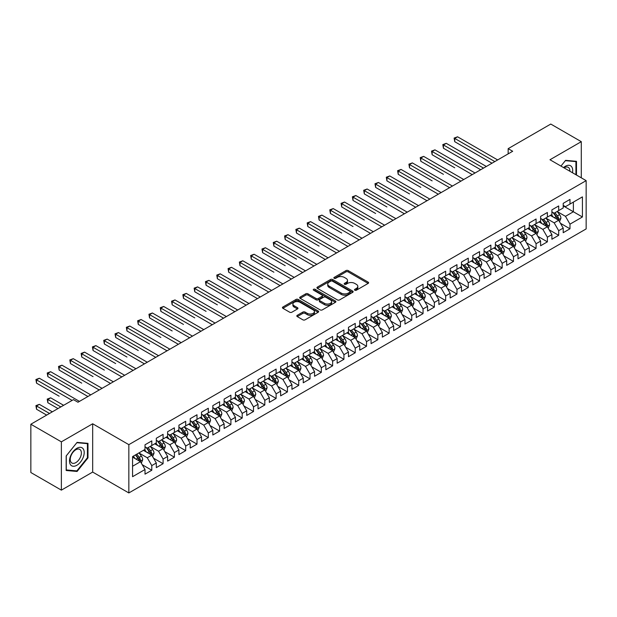 <?xml version="1.0" encoding="UTF-8"?>
<svg xmlns="http://www.w3.org/2000/svg" width="617" height="617" viewBox="0 0 617 617"><rect width="100%" height="100%" fill="white"/><g stroke="black" fill="none" stroke-linecap="round" stroke-linejoin="round"><path stroke-width="0.93" d="M354.814 290.214A1.095 0.632 0 0 0 356.371 290.214L368.156 283.411A1.566 0.902 0 0 0 368.619 282.771A1.566 0.902 0 0 0 368.156 282.131L348.189 270.601A1.566 0.902 0 0 0 345.967 270.601L334.183 277.403A1.095 0.632 0 0 0 333.859 277.851A1.095 0.632 0 0 0 334.183 278.298A1.095 0.632 0 0 0 335.733 278.298L337.26 277.419A5.021 2.9 0 0 1 344.363 277.419L346.021 278.383A5.021 2.9 0 0 1 347.494 280.434A5.021 2.9 0 0 1 346.021 282.478L344.502 283.357A1.095 0.632 0 0 0 344.178 283.812A1.095 0.632 0 0 0 344.502 284.26A1.095 0.632 0 0 0 346.052 284.26L347.579 283.38A5.021 2.9 0 0 1 354.675 283.38L356.341 284.337A5.021 2.9 0 0 1 357.814 286.388A5.021 2.9 0 0 1 356.341 288.44L354.814 289.319A1.095 0.632 0 0 0 354.497 289.766A1.095 0.632 0 0 0 354.814 290.214L354.814 289.319M297.263 315.31A1.566 0.902 0 0 0 296.808 315.95A1.566 0.902 0 0 0 297.263 316.59L302.87 319.822A1.566 0.902 0 0 0 305.083 319.822L318.179 312.264A1.566 0.902 0 0 0 318.634 311.624A1.566 0.902 0 0 0 318.179 310.983L298.204 299.453A1.566 0.902 0 0 0 295.99 299.453L282.894 307.011A1.566 0.902 0 0 0 282.439 307.652A1.566 0.902 0 0 0 282.894 308.292L289.666 312.202A1.566 0.902 0 0 0 291.887 312.202L297.487 308.963A1.566 0.902 0 0 0 297.949 308.323A1.566 0.902 0 0 0 297.487 307.682L294.132 305.747A4.196 2.422 0 0 1 292.898 304.034A4.196 2.422 0 0 1 295.489 301.798A4.196 2.422 0 0 1 300.063 302.322L313.212 309.911A4.196 2.422 0 0 1 314.439 311.624A4.196 2.422 0 0 1 311.847 313.86A4.196 2.422 0 0 1 307.274 313.336L305.083 312.071A1.566 0.902 0 0 0 302.87 312.071L297.263 315.31L297.263 316.59L302.87 313.374L302.87 312.071M61.368 441.849L61.368 490.137L92.673 472.067L92.673 423.771L61.368 441.849L30.85 424.234L73.462 399.631L77.981 402.238L512.681 151.265L508.161 148.658L508.161 153.88M92.673 423.771L128.845 444.656L586.15 180.634L586.15 228.922L128.845 492.944L128.845 444.656M581.291 177.827L581.291 141.671L549.978 159.749L586.15 180.634M581.291 141.671L550.773 124.056L508.161 148.658M337.368 299.901A1.566 0.902 0 0 0 339.589 299.901L352.677 292.342A1.566 0.902 0 0 0 353.14 291.702A1.566 0.902 0 0 0 352.677 291.062L332.71 279.532A1.566 0.902 0 0 0 330.488 279.532L317.4 287.09A1.566 0.902 0 0 0 316.937 287.73A1.566 0.902 0 0 0 317.4 288.37L337.368 299.901M314.014 290.453A1.095 0.632 0 0 1 315.125 290.607L315.125 289.304L335.432 301.027A1.566 0.902 0 0 1 335.887 301.667A1.566 0.902 0 0 1 335.432 302.307L322.336 309.865A1.566 0.902 0 0 1 320.115 309.865L300.147 298.335L300.147 297.055A1.566 0.902 0 0 0 299.692 297.695A1.566 0.902 0 0 0 300.147 298.335M300.147 297.055L305.754 293.815A1.566 0.902 0 0 1 307.968 293.815L316.066 298.497A1.566 0.902 0 0 0 318.287 298.497L322.005 296.345A1.566 0.902 0 0 0 322.467 295.705A1.566 0.902 0 0 0 322.005 295.065L313.575 290.198A1.095 0.632 0 0 1 313.251 289.751A1.095 0.632 0 0 1 313.93 289.165A1.095 0.632 0 0 1 315.125 289.304M563.205 205.885L573.378 211.762L573.378 202.098L582.417 196.877L569.985 204.057L569.985 199.422L563.205 203.34L563.205 207.975L558.686 210.582L558.686 205.955L551.907 209.865L551.907 214.5L547.379 217.107L547.379 212.479L540.6 216.39L540.6 221.025L536.08 223.632L536.08 219.004L529.301 222.914L529.301 227.55L524.774 230.164L524.774 225.529L517.995 229.439L517.995 234.074L513.475 236.689L513.475 232.054L506.696 235.972L506.696 240.599L502.169 243.214L502.169 238.578L495.389 242.496L495.389 247.124L490.87 249.738L490.87 245.103L484.09 249.021L484.09 253.656L479.563 256.263L479.563 251.628L472.784 255.546L472.784 260.181L468.264 262.788L468.264 258.153L461.485 262.071L461.485 266.706L456.958 269.313L456.958 264.678L450.179 268.596L450.179 273.231L445.659 275.838L445.659 271.21L438.88 275.12L438.88 279.756L434.353 282.362L434.353 277.735L427.573 281.645L427.573 286.28L423.054 288.887L423.054 284.26L416.274 288.17L416.274 292.805L411.747 295.42L411.747 290.784L404.968 294.695L404.968 299.33L400.448 301.944L400.448 297.309L393.669 301.227L393.669 305.855L389.142 308.469L389.142 303.834L382.363 307.752L382.363 312.379L377.843 314.994L377.843 310.359L371.064 314.277L371.064 318.912L366.537 321.519L366.537 316.883L359.757 320.801L359.757 325.437L355.238 328.043L355.238 323.408L348.458 327.326L348.458 331.961L343.931 334.568L343.931 329.933L337.152 333.851L337.152 338.486L332.632 341.093L332.632 336.466L325.853 340.376L325.853 345.011L321.326 347.618L321.326 342.99L314.547 346.901L314.547 351.536L310.027 354.143L310.027 349.515L303.248 353.425L303.248 358.061L298.721 360.675L298.721 356.04L291.941 359.95L291.941 364.585L287.422 367.2L287.422 362.565L280.642 366.483L280.642 371.11L276.115 373.725L276.115 369.089L269.336 373.007L269.336 377.635L264.816 380.249L264.816 375.614L258.037 379.532L258.037 384.16L253.51 386.774L253.51 382.139L246.731 386.057L246.731 390.692L242.211 393.299L242.211 388.664L235.432 392.582L235.432 397.217L230.905 399.824L230.905 395.188L224.125 399.106L224.125 403.742L219.606 406.348L219.606 401.713L212.826 405.631L212.826 410.266L208.299 412.873L208.299 408.246L201.52 412.156L201.52 416.791L197 419.398L197 414.771L190.221 418.681L190.221 423.316L185.694 425.931L185.694 421.295L178.915 425.206L178.915 429.841L174.395 432.455L174.395 427.82L167.616 431.738L167.616 436.366L163.089 438.98L163.089 434.345L156.309 438.263L156.309 442.89L151.79 445.505L151.79 440.87L145.01 444.788L145.01 449.415L132.57 456.595L132.57 476.694L145.01 469.514L140.483 461.686L132.57 457.12M582.417 196.877L582.417 216.976L569.985 224.156L565.465 216.328L557.274 211.592M560.437 223.277L569.985 228.791L569.985 224.156M569.985 228.791L563.205 232.709L563.205 228.074L558.686 230.681L554.166 222.853L545.968 218.125M549.138 229.802L558.686 235.316L558.686 230.681M558.686 235.316L551.907 239.234L551.907 234.599L547.379 237.206L542.86 229.377L534.669 224.65M537.831 236.326L547.379 241.841L547.379 237.206M547.379 241.841L540.6 245.759L540.6 241.124L536.08 243.73L531.561 235.902L523.363 231.174M526.532 242.851L536.08 248.366L536.08 243.73M536.08 248.366L529.301 252.284L529.301 247.648L524.774 250.263L520.254 242.427L512.064 237.699M515.226 249.376L524.774 254.89L524.774 250.263M524.774 254.89L517.995 258.808L517.995 254.173L513.475 256.788L508.956 248.952L500.757 244.224M503.927 255.901L513.475 261.415L513.475 256.788M513.475 261.415L506.696 265.333L506.696 260.698L502.169 263.312L497.649 255.477L489.458 250.749M492.621 262.433L502.169 267.948L502.169 263.312M502.169 267.948L495.389 271.858L495.389 267.223L490.87 269.837L486.35 262.009L478.152 257.274M481.322 268.958L490.87 274.472L490.87 269.837M490.87 274.472L484.09 278.383L484.09 273.755L479.563 276.362L475.044 268.534L466.853 263.798M470.015 275.483L479.563 280.997L479.563 276.362M479.563 280.997L472.784 284.907L472.784 280.28L468.264 282.887L463.745 275.059L455.547 270.323M458.716 282.008L468.264 287.522L468.264 282.887M468.264 287.522L461.485 291.432L461.485 286.805L456.958 289.412L452.438 281.583L444.248 276.848M447.41 288.532L456.958 294.047L456.958 289.412M456.958 294.047L450.179 297.965L450.179 293.33L445.659 295.936L441.14 288.108L432.941 283.38M436.111 295.057L445.659 300.572L445.659 295.936M445.659 300.572L438.88 304.49L438.88 299.854L434.353 302.461L429.833 294.633L421.642 289.905M424.804 301.582L434.353 307.096L434.353 302.461M434.353 307.096L427.573 311.014L427.573 306.379L423.054 308.986L418.534 301.158L410.336 296.43M413.506 308.107L423.054 313.621L423.054 308.986M423.054 313.621L416.274 317.539L416.274 312.904L411.747 315.518L407.228 307.682L399.037 302.955M402.199 314.631L411.747 320.146L411.747 315.518M411.747 320.146L404.968 324.064L404.968 319.429L400.448 322.043L395.929 314.207L387.731 309.479M390.9 321.156L400.448 326.671L400.448 322.043M400.448 326.671L393.669 330.589L393.669 325.953L389.142 328.568L384.622 320.732L376.432 316.004M379.594 327.689L389.142 333.203L389.142 328.568M389.142 333.203L382.363 337.113L382.363 332.478L377.843 335.093L373.324 327.265L365.125 322.529M368.295 334.213L377.843 339.728L377.843 335.093M377.843 339.728L371.064 343.638L371.064 339.011L366.537 341.617L362.017 333.789L353.826 329.054M356.988 340.738L366.537 346.253L366.537 341.617M366.537 346.253L359.757 350.163L359.757 345.535L355.238 348.142L350.718 340.314L342.52 335.579M345.69 347.263L355.238 352.777L355.238 348.142M355.238 352.777L348.458 356.688L348.458 352.06L343.931 354.667L339.412 346.839L331.221 342.103M334.383 353.788L343.931 359.302L343.931 354.667M343.931 359.302L337.152 363.22L337.152 358.585L332.632 361.192L328.113 353.364L319.915 348.636M323.084 360.313L332.632 365.827L332.632 361.192M332.632 365.827L325.853 369.745L325.853 365.11L321.326 367.717L316.806 359.888L308.616 355.161M311.778 366.837L321.326 372.352L321.326 367.717M321.326 372.352L314.547 376.27L314.547 371.635L310.027 374.241L305.508 366.413L297.309 361.685M300.479 373.362L310.027 378.877L310.027 374.241M310.027 378.877L303.248 382.795L303.248 378.159L298.721 380.774L294.201 372.938L286.01 368.21M289.172 379.887L298.721 385.401L298.721 380.774M298.721 385.401L291.941 389.319L291.941 384.684L287.422 387.299L282.902 379.463L274.704 374.735M277.874 386.412L287.422 391.926L287.422 387.299M287.422 391.926L280.642 395.844L280.642 391.209L276.115 393.823L271.596 385.987L263.405 381.26M266.567 392.944L276.115 398.451L276.115 393.823M276.115 398.451L269.336 402.369L269.336 397.734L264.816 400.348L260.297 392.52L252.098 387.784M255.268 399.469L264.816 404.983L264.816 400.348M264.816 404.983L258.037 408.894L258.037 404.266L253.51 406.873L248.99 399.045L240.8 394.309M243.962 405.994L253.51 411.508L253.51 406.873M253.51 411.508L246.731 415.418L246.731 410.791L242.211 413.398L237.692 405.57L229.493 400.834M232.663 412.518L242.211 418.033L242.211 413.398M242.211 418.033L235.432 421.943L235.432 417.316L230.905 419.922L226.385 412.094L218.194 407.359M221.356 419.043L230.905 424.558L230.905 419.922M230.905 424.558L224.125 428.476L224.125 423.84L219.606 426.447L215.086 418.619L206.888 413.884M210.058 425.568L219.606 431.082L219.606 426.447M219.606 431.082L212.826 435L212.826 430.365L208.299 432.972L203.78 425.144L195.589 420.416M198.751 432.093L208.299 437.607L208.299 432.972M208.299 437.607L201.52 441.525L201.52 436.89L197 439.497L192.481 431.669L184.282 426.941M187.452 438.618L197 444.132L197 439.497M197 444.132L190.221 448.05L190.221 443.415L185.694 446.029L181.174 438.193L172.984 433.466M176.146 445.142L185.694 450.657L185.694 446.029M185.694 450.657L178.915 454.575L178.915 449.94L174.395 452.554L169.876 444.718L161.677 439.99M164.847 451.667L174.395 457.182L174.395 452.554M174.395 457.182L167.616 461.1L167.616 456.464L163.089 459.079L158.569 451.243L150.378 446.515M153.54 458.2L163.089 463.706L163.089 459.079M163.089 463.706L156.309 467.624L156.309 462.989L151.79 465.604L147.27 457.775L139.072 453.04M142.242 464.724L151.79 470.239L151.79 465.604M151.79 470.239L145.01 474.149L145.01 469.514M145.01 446.808L147.27 448.112L151.79 445.505M132.57 466.251L140.483 461.686M156.309 440.283L158.569 441.587L163.089 438.98M147.27 457.775L151.79 455.161L143.422 450.333M156.309 462.989L151.79 455.161M167.616 433.759L169.876 435.062L174.395 432.455M158.569 451.243L163.089 448.636L154.728 443.808M167.616 456.464L163.089 448.636M178.915 427.234L181.174 428.537L185.694 425.931M169.876 444.718L174.395 442.111L166.027 437.283M178.915 449.94L174.395 442.111M190.221 420.709L192.481 422.013L197 419.398M181.174 438.193L185.694 435.587L177.334 430.759M190.221 443.415L185.694 435.587M201.52 414.184L203.78 415.488L208.299 412.873M192.481 431.669L197 429.062L188.632 424.234M201.52 436.89L197 429.062M212.826 407.652L215.086 408.963L219.606 406.348M203.78 425.144L208.299 422.537L199.939 417.701M212.826 430.365L208.299 422.537M224.125 401.127L226.385 402.438L230.905 399.824M215.086 418.619L219.606 416.005L211.238 411.177M224.125 423.84L219.606 416.005M235.432 394.602L237.692 395.906L242.211 393.299M226.385 412.094L230.905 409.48L222.544 404.652M235.432 417.316L230.905 409.48M246.731 388.078L248.99 389.381L253.51 386.774M237.692 405.57L242.211 402.955L233.843 398.127M246.731 410.791L242.211 402.955M258.037 381.553L260.297 382.856L264.816 380.249M248.99 399.045L253.51 396.43L245.15 391.602M258.037 404.266L253.51 396.43M269.336 375.028L271.596 376.331L276.115 373.725M260.297 392.52L264.816 389.905L256.448 385.077M269.336 397.734L264.816 389.905M280.642 368.503L282.902 369.807L287.422 367.2M271.596 385.987L276.115 383.381L267.755 378.553M280.642 391.209L276.115 383.381M291.941 361.978L294.201 363.282L298.721 360.675M282.902 379.463L287.422 376.856L279.054 372.028M291.941 384.684L287.422 376.856M303.248 355.454L305.508 356.757L310.027 354.143M294.201 372.938L298.721 370.331L290.36 365.503M303.248 378.159L298.721 370.331M314.547 348.929L316.806 350.232L321.326 347.618M305.508 366.413L310.027 363.806L301.659 358.978M314.547 371.635L310.027 363.806M325.853 342.396L328.113 343.708L332.632 341.093M316.806 359.888L321.326 357.282L312.966 352.446M325.853 365.11L321.326 357.282M337.152 335.872L339.412 337.183L343.931 334.568M328.113 353.364L332.632 350.749L324.264 345.921M337.152 358.585L332.632 350.749M348.458 329.347L350.718 330.65L355.238 328.043M339.412 346.839L343.931 344.224L335.571 339.396M348.458 352.06L343.931 344.224M359.757 322.822L362.017 324.126L366.537 321.519M350.718 340.314L355.238 337.7L346.87 332.872M359.757 345.535L355.238 337.7M371.064 316.297L373.324 317.601L377.843 314.994M362.017 333.789L366.537 331.175L358.176 326.347M371.064 339.011L366.537 331.175M382.363 309.773L384.622 311.076L389.142 308.469M373.324 327.265L377.843 324.65L369.475 319.822M382.363 332.478L377.843 324.65M393.669 303.248L395.929 304.551L400.448 301.944M384.622 320.732L389.142 318.125L380.782 313.297M393.669 325.953L389.142 318.125M404.968 296.723L407.228 298.026L411.747 295.42M395.929 314.207L400.448 311.6L392.08 306.772M404.968 319.429L400.448 311.6M416.274 290.198L418.534 291.502L423.054 288.887M407.228 307.682L411.747 305.076L403.387 300.248M416.274 312.904L411.747 305.076M427.573 283.673L429.833 284.977L434.353 282.362M418.534 301.158L423.054 298.551L414.686 293.723M427.573 306.379L423.054 298.551M438.88 277.141L441.14 278.452L445.659 275.838M429.833 294.633L434.353 292.026L425.992 287.19M438.88 299.854L434.353 292.026M450.179 270.616L452.438 271.927L456.958 269.313M441.14 288.108L445.659 285.501L437.291 280.666M450.179 293.33L445.659 285.501M461.485 264.091L463.745 265.403L468.264 262.788M452.438 281.583L456.958 278.969L448.598 274.141M461.485 286.805L456.958 278.969M472.784 257.567L475.044 258.87L479.563 256.263M463.745 275.059L468.264 272.444L459.896 267.616M472.784 280.28L468.264 272.444M484.09 251.042L486.35 252.345L490.87 249.738M475.044 268.534L479.563 265.919L471.203 261.091M484.09 273.755L479.563 265.919M495.389 244.517L497.649 245.821L502.169 243.214M486.35 262.009L490.87 259.395L482.502 254.566M495.389 267.223L490.87 259.395M506.696 237.992L508.956 239.296L513.475 236.689M497.649 255.477L502.169 252.87L493.808 248.042M506.696 260.698L502.169 252.87M517.995 231.468L520.254 232.771L524.774 230.164M508.956 248.952L513.475 246.345L505.107 241.517M517.995 254.173L513.475 246.345M529.301 224.943L531.561 226.246L536.08 223.632M520.254 242.427L524.774 239.82L516.414 234.992M529.301 247.648L524.774 239.82M540.6 218.418L542.86 219.721L547.379 217.107M531.561 235.902L536.08 233.295L527.712 228.467M540.6 241.124L536.08 233.295M551.907 211.893L554.166 213.197L558.686 210.582M542.86 229.377L547.379 226.771L539.019 221.935M551.907 234.599L547.379 226.771M563.205 205.361L565.465 206.672L569.985 204.057M554.166 222.853L558.686 220.246L550.318 215.41M563.205 228.074L558.686 220.246M30.85 424.234L30.85 472.522L61.368 490.137M92.673 472.067L128.845 492.944M565.465 216.328L573.378 211.762L582.417 216.976M576.486 175.051L576.486 161.322L565.581 160.351L560.961 166.089L565.349 160.667L575.923 161.615L575.923 174.727M87.984 457.899L87.984 443.353L77.079 442.381L66.173 455.948L66.173 470.493L77.079 471.465L87.984 457.899L87.421 457.575M355.253 290.368L356.341 289.743A5.021 2.9 0 0 0 357.814 287.692L357.814 286.388M347.494 280.434L347.494 281.738A5.021 2.9 0 0 1 346.021 283.781L344.934 284.414M368.133 283.419L348.189 271.904A1.566 0.902 0 0 0 345.967 271.904L334.622 278.452M352.662 292.358L332.71 280.835A1.566 0.902 0 0 0 330.488 280.835L317.423 288.386L317.4 287.09M349.908 292.149A1.095 0.632 0 0 0 350.232 291.702A1.095 0.632 0 0 0 349.908 291.255L332.378 281.136A1.095 0.632 0 0 0 330.828 281.136L329.216 282.062A5.021 2.9 0 0 0 327.743 284.113A5.021 2.9 0 0 0 329.216 286.165L341.201 293.083A5.021 2.9 0 0 0 348.297 293.083L349.908 292.149L349.908 293.461A1.095 0.632 0 0 0 350.232 293.006L350.232 291.702M327.743 284.113L327.743 285.416A5.021 2.9 0 0 0 329.216 287.468L329.216 286.165M349.908 293.461L348.297 294.386A5.021 2.9 0 0 1 341.201 294.386L329.216 287.468M300.171 298.343L305.754 295.119L305.754 293.815M322.467 295.705L322.467 297.008A1.566 0.902 0 0 1 322.005 297.656L318.287 299.8A1.566 0.902 0 0 1 316.066 299.8L307.968 295.119A1.566 0.902 0 0 0 305.754 295.119M315.125 290.607L335.409 302.315M324.473 303.348A4.196 2.422 0 0 0 329.046 303.873A4.196 2.422 0 0 0 331.637 301.628A4.196 2.422 0 0 0 330.411 299.916L325.776 297.247A1.566 0.902 0 0 0 323.555 297.247L319.845 299.392A1.566 0.902 0 0 0 319.382 300.032A1.566 0.902 0 0 0 319.845 300.672L324.473 303.348L324.473 304.651A4.196 2.422 0 0 0 329.046 305.176A4.196 2.422 0 0 0 331.637 302.939L331.637 301.628M319.382 300.032L319.382 301.335A1.566 0.902 0 0 0 319.845 301.975L319.845 300.672M324.473 304.651L319.845 301.975M314.439 311.624L314.439 312.927A4.196 2.422 0 0 1 311.847 315.171A4.196 2.422 0 0 1 307.274 314.639L305.083 313.374A1.566 0.902 0 0 0 302.87 313.374M292.898 304.034L292.898 305.338A4.196 2.422 0 0 0 294.132 307.05L294.132 305.747M297.487 307.682L297.487 308.963L294.132 307.05M318.156 312.279L298.204 300.757A1.566 0.902 0 0 0 295.99 300.757L282.918 308.307M75.922 470.802L77.079 471.465M559.519 221.688L560.922 218.271A4.234 2.445 -120 0 0 559.573 214.662L557.166 211.461M553.341 217.161L551.521 214.724M454.737 167.793L432.131 154.744L432.131 151.481L434.954 149.854L475.044 172.999M557.884 219.783L558.632 218.449A4.234 2.445 -120 0 0 557.421 215.904L555.022 212.695M553.65 212.896L556.619 216.86A2.159 1.249 60 0 1 557.012 217.516L558.632 218.449M552.909 212.472L556.064 216.69A4.234 2.445 60 0 1 557.282 219.236L557.367 219.482M494.826 161.577L454.737 138.432L457.559 136.797L497.649 159.95M491.996 163.212L454.737 141.694L454.737 138.432L454.112 138.069L457.559 136.797M454.737 141.694L454.112 138.069M548.22 228.213L549.616 224.796A4.234 2.445 -120 0 0 548.266 221.187L545.868 217.986M542.042 223.686L540.214 221.248M443.43 174.318L420.825 161.268L420.825 158.006L423.655 156.379L463.745 179.524M546.585 226.308L547.333 224.974A4.234 2.445 -120 0 0 546.122 222.428L543.716 219.228M542.351 219.421L545.312 223.385A2.159 1.249 60 0 1 545.706 224.04L547.333 224.974M541.603 218.996L544.765 223.215A4.234 2.445 60 0 1 545.976 225.76L546.06 226.007M536.913 234.745L538.317 231.321A4.234 2.445 -120 0 0 536.967 227.712L534.561 224.511M530.736 230.21L528.916 227.773M432.131 180.85L409.526 167.793L409.526 164.531L412.349 162.903L452.438 186.049M535.278 232.833L536.026 231.506A4.234 2.445 -120 0 0 534.816 228.953L532.417 225.753M531.044 225.953L534.014 229.91A2.159 1.249 60 0 1 534.407 230.565L536.026 231.506M530.304 225.521L533.458 229.74A4.234 2.445 60 0 1 534.677 232.285L534.762 232.532M483.52 168.102L443.43 144.956L446.261 143.329L486.35 166.474M480.697 169.737L443.43 148.219L443.43 144.956L442.813 144.602L446.261 143.329M443.43 148.219L442.813 144.602M472.221 174.626L431.507 151.126L434.954 149.854M432.131 154.744L431.507 151.126M572.476 172.737A10.389 6 120 0 0 571.712 166.845A10.389 6 120 0 0 563.545 167.577M569.877 171.241A7.867 4.543 120 0 0 569.136 168.171A7.867 4.543 120 0 0 568.257 167.354A7.867 4.543 120 0 0 564.077 167.886M575.221 161.207L575.923 161.615M70.492 464.709A10.389 6 120 0 0 80.526 462.017A10.389 6 120 0 0 83.218 448.875A10.389 6 120 0 0 73.176 451.567A10.389 6 120 0 0 70.492 464.709M71.001 462.187A7.867 4.543 120 0 0 71.888 463.012A7.867 4.543 120 0 0 79.207 459.341A7.867 4.543 120 0 0 80.642 450.202A7.867 4.543 120 0 0 79.755 449.384A7.867 4.543 120 0 0 72.436 453.055A7.867 4.543 120 0 0 71.001 462.187M76.855 442.705L87.421 443.646L87.421 457.737L76.855 470.887L66.281 469.938L66.281 455.847L76.832 442.69M86.719 443.245L87.421 443.646M525.615 241.27L527.011 237.846A4.234 2.445 -120 0 0 525.661 234.244L523.262 231.036M519.437 236.735L517.609 234.298M420.825 187.375L398.22 174.326L398.22 171.056L401.05 169.428L441.14 192.573M523.98 239.357L524.728 238.031A4.234 2.445 -120 0 0 523.517 235.478L521.11 232.277M519.745 232.478L522.707 236.434A2.159 1.249 60 0 1 523.1 237.09L524.728 238.031M518.997 232.046L522.159 236.265A4.234 2.445 60 0 1 523.37 238.81L523.455 239.057M514.308 247.795L515.712 244.371A4.234 2.445 -120 0 0 514.362 240.769L511.956 237.56M508.13 243.26L506.31 240.823M409.526 193.9L386.921 180.85L386.921 177.588L389.743 175.953L429.833 199.098M512.673 245.882L513.421 244.556A4.234 2.445 -120 0 0 512.21 242.003L509.812 238.802M508.439 239.003L511.408 242.959A2.159 1.249 60 0 1 511.802 243.615L513.421 244.556M507.698 238.571L510.853 242.79A4.234 2.445 60 0 1 512.071 245.335L512.156 245.581M460.914 181.151L420.208 157.651L423.655 156.379M420.825 161.268L420.208 157.651M449.616 187.676L408.901 164.176L412.349 162.903M409.526 167.793L408.901 164.176M503.009 254.32L504.405 250.895A4.234 2.445 -120 0 0 503.056 247.294L500.657 244.085M496.832 249.785L495.004 247.348M398.22 200.425L375.614 187.375L375.614 184.113L378.445 182.478L418.534 205.623M501.374 252.407L502.122 251.08A4.234 2.445 -120 0 0 500.911 248.535L498.505 245.327M497.14 245.527L500.102 249.484A2.159 1.249 60 0 1 500.495 250.14L502.122 251.08M496.392 245.096L499.554 249.314A4.234 2.445 60 0 1 500.765 251.859L500.85 252.106M438.309 194.208L397.603 170.701L401.05 169.428M398.22 174.326L397.603 170.701M491.703 260.844L493.106 257.428A4.234 2.445 -120 0 0 491.757 253.818L489.35 250.61M485.525 256.31L483.705 253.872M386.921 206.95L364.315 193.9L364.315 190.638L367.138 189.003L407.228 212.148M490.068 258.932L490.816 257.605A4.234 2.445 -120 0 0 489.605 255.06L487.206 251.852M485.834 252.052L488.803 256.009A2.159 1.249 60 0 1 489.196 256.664L490.816 257.605M485.093 251.62L488.248 255.839A4.234 2.445 60 0 1 489.466 258.392L489.551 258.631M427.01 200.733L386.296 177.226L389.743 175.953M386.921 180.85L386.296 177.226M480.404 267.369L481.8 263.953A4.234 2.445 -120 0 0 480.45 260.343L478.052 257.135M474.226 262.834L472.398 260.397M375.614 213.474L353.009 200.425L353.009 197.162L355.839 195.527L395.929 218.673M478.769 265.457L479.517 264.13A4.234 2.445 -120 0 0 478.306 261.585L475.9 258.376M474.535 258.577L477.496 262.534A2.159 1.249 60 0 1 477.89 263.189L479.517 264.13M473.787 258.145L476.949 262.364A4.234 2.445 60 0 1 478.16 264.917L478.244 265.156M415.704 207.258L374.997 183.75L378.445 182.478M375.614 187.375L374.997 183.75M469.097 273.894L470.501 270.477A4.234 2.445 -120 0 0 469.151 266.868L466.745 263.667M462.92 269.359L461.1 266.93M364.315 219.999L341.71 206.95L341.71 203.687L344.533 202.052L384.622 225.205M467.462 271.989L468.21 270.655A4.234 2.445 -120 0 0 467 268.11L464.601 264.901M463.228 265.102L466.197 269.058A2.159 1.249 60 0 1 466.591 269.714L468.21 270.655M462.488 264.67L465.642 268.889A4.234 2.445 60 0 1 466.861 271.441L466.946 271.688M404.405 213.783L363.691 190.275L367.138 189.003M364.315 193.9L363.691 190.275M457.799 280.419L459.195 277.002A4.234 2.445 -120 0 0 457.845 273.393L455.446 270.192M451.621 275.892L449.793 273.454M353.009 226.524L330.403 213.474L330.403 210.212L333.234 208.585L373.324 231.73M456.164 278.514L456.912 277.18A4.234 2.445 -120 0 0 455.701 274.634L453.294 271.426M451.929 271.627L454.891 275.591A2.159 1.249 60 0 1 455.284 276.246L456.912 277.18M451.181 271.195L454.343 275.413A4.234 2.445 60 0 1 455.554 277.966L455.639 278.213M393.098 220.308L352.392 196.8L355.839 195.527M353.009 200.425L352.392 196.8M446.492 286.944L447.896 283.527A4.234 2.445 -120 0 0 446.546 279.917L444.14 276.717M440.314 282.416L438.494 279.979M341.71 233.049L319.105 219.999L319.105 216.737L321.927 215.109L362.017 238.255M444.857 285.039L445.605 283.704A4.234 2.445 -120 0 0 444.394 281.159L441.996 277.951M440.623 278.151L443.592 282.116A2.159 1.249 60 0 1 443.985 282.771L445.605 283.704M439.882 277.727L443.037 281.946A4.234 2.445 60 0 1 444.255 284.491L444.34 284.738M381.8 226.832L341.085 203.325L344.533 202.052M341.71 206.95L341.085 203.325M435.193 293.468L436.589 290.052A4.234 2.445 -120 0 0 435.24 286.442L432.841 283.242M429.016 288.941L427.188 286.504M330.403 239.581L307.798 226.524L307.798 223.261L310.629 221.634L350.718 244.779M433.558 291.563L434.306 290.229A4.234 2.445 -120 0 0 433.095 287.684L430.689 284.483M429.324 284.676L432.286 288.64A2.159 1.249 60 0 1 432.679 289.296L434.306 290.229M428.576 284.252L431.738 288.471A4.234 2.445 60 0 1 432.949 291.016L433.034 291.263M370.493 233.357L329.786 209.857L333.234 208.585M330.403 213.474L329.786 209.857M423.887 300.001L425.29 296.576A4.234 2.445 -120 0 0 423.941 292.967L421.534 289.766M417.709 295.466L415.889 293.029M319.105 246.106L296.499 233.049L296.499 229.786L299.322 228.159L339.412 251.304M422.252 298.088L423 296.762A4.234 2.445 -120 0 0 421.789 294.209L419.39 291.008M418.017 291.209L420.987 295.165A2.159 1.249 60 0 1 421.38 295.821L423 296.762M417.277 290.777L420.432 294.995A4.234 2.445 60 0 1 421.65 297.541L421.735 297.787M359.194 239.882L318.48 216.382L321.927 215.109M319.105 219.999L318.48 216.382M412.588 306.526L413.984 303.101A4.234 2.445 -120 0 0 412.634 299.5L410.236 296.291M406.41 301.991L404.582 299.553M307.798 252.631L285.193 239.573L285.193 236.311L288.023 234.684L328.113 257.829M410.953 304.613L411.701 303.286A4.234 2.445 -120 0 0 410.49 300.734L408.084 297.533M406.719 297.733L409.68 301.69A2.159 1.249 60 0 1 410.074 302.345L411.701 303.286M405.971 297.301L409.133 301.52A4.234 2.445 60 0 1 410.344 304.065L410.428 304.312M347.888 246.407L307.181 222.907L310.629 221.634M307.798 226.524L307.181 222.907M401.281 313.05L402.685 309.626A4.234 2.445 -120 0 0 401.335 306.024L398.929 302.816M395.104 308.515L393.284 306.078M296.499 259.155L273.894 246.106L273.894 242.843L276.717 241.208L316.806 264.354M399.646 311.138L400.394 309.811A4.234 2.445 -120 0 0 399.184 307.258L396.785 304.058M395.412 304.258L398.381 308.215A2.159 1.249 60 0 1 398.775 308.87L400.394 309.811M394.672 303.826L397.826 308.045A4.234 2.445 60 0 1 399.045 310.59L399.13 310.837M336.589 252.931L295.875 229.431L299.322 228.159M296.499 233.049L295.875 229.431M389.983 319.575L391.379 316.151A4.234 2.445 -120 0 0 390.029 312.549L387.63 309.341M383.805 315.04L381.977 312.603M285.193 265.68L262.587 252.631L262.587 249.368L265.418 247.733L305.508 270.878M388.348 317.662L389.096 316.336A4.234 2.445 -120 0 0 387.885 313.791L385.478 310.582M384.113 310.783L387.075 314.739A2.159 1.249 60 0 1 387.468 315.395L389.096 316.336M383.365 310.351L386.527 314.57A4.234 2.445 60 0 1 387.738 317.115L387.823 317.362M325.282 259.464L284.576 235.956L288.023 234.684M285.193 239.573L284.576 235.956M378.676 326.1L380.08 322.683A4.234 2.445 -120 0 0 378.73 319.074L376.324 315.865M372.498 321.565L370.678 319.128M273.894 272.205L251.289 259.155L251.289 255.893L254.111 254.258L294.201 277.403M377.041 324.187L377.789 322.861A4.234 2.445 -120 0 0 376.578 320.316L374.18 317.107M372.807 317.308L375.776 321.264A2.159 1.249 60 0 1 376.169 321.92L377.789 322.861M372.066 316.876L375.221 321.095A4.234 2.445 60 0 1 376.439 323.647L376.524 323.886M313.984 265.989L273.269 242.481L276.717 241.208M273.894 246.106L273.269 242.481M367.377 332.625L368.773 329.208A4.234 2.445 -120 0 0 367.423 325.599L365.025 322.39M361.2 328.09L359.372 325.653M262.587 278.73L239.982 265.68L239.982 262.418L242.813 260.783L282.902 283.928M365.742 330.712L366.49 329.385A4.234 2.445 -120 0 0 365.279 326.84L362.873 323.632M361.508 323.832L364.47 327.789A2.159 1.249 60 0 1 364.863 328.445L366.49 329.385M360.76 323.401L363.922 327.619A4.234 2.445 60 0 1 365.133 330.172L365.218 330.411M302.677 272.513L261.97 249.006L265.418 247.733M262.587 252.631L261.97 249.006M356.071 339.149L357.474 335.733A4.234 2.445 -120 0 0 356.125 332.123L353.718 328.915M349.893 334.615L348.073 332.185M251.289 285.255L228.683 272.205L228.683 268.943L231.506 267.308L271.596 290.46M354.436 337.244L355.184 335.91A4.234 2.445 -120 0 0 353.973 333.365L351.574 330.157M350.201 330.357L353.171 334.314A2.159 1.249 60 0 1 353.564 334.969L355.184 335.91M349.461 329.925L352.615 334.144A4.234 2.445 60 0 1 353.834 336.697L353.919 336.936M291.378 279.038L250.664 255.531L254.111 254.258M251.289 259.155L250.664 255.531M344.772 345.674L346.168 342.258A4.234 2.445 -120 0 0 344.818 338.648L342.42 335.447M338.594 341.147L336.766 338.71M239.982 291.779L217.377 278.73L217.377 275.467L220.207 273.832L260.297 296.985M343.137 343.769L343.885 342.435A4.234 2.445 -120 0 0 342.674 339.89L340.268 336.681M338.903 336.882L341.864 340.846A2.159 1.249 60 0 1 342.258 341.502L343.885 342.435M338.155 336.45L341.317 340.669A4.234 2.445 60 0 1 342.528 343.222L342.612 343.468M280.072 285.563L239.365 262.055L242.813 260.783M239.982 265.68L239.365 262.055M333.465 352.199L334.869 348.782A4.234 2.445 -120 0 0 333.519 345.173L331.113 341.972M327.288 347.672L325.467 345.235M228.683 298.304L206.078 285.255L206.078 281.992L208.901 280.365L248.99 303.51M331.83 350.294L332.578 348.96A4.234 2.445 -120 0 0 331.368 346.415L328.969 343.206M327.596 343.407L330.565 347.371A2.159 1.249 60 0 1 330.959 348.027L332.578 348.96M326.856 342.983L330.01 347.201A4.234 2.445 60 0 1 331.229 349.746L331.314 349.993M268.773 292.088L228.059 268.58L231.506 267.308M228.683 272.205L228.059 268.58M322.167 358.724L323.563 355.307A4.234 2.445 -120 0 0 322.213 351.698L319.814 348.497M315.989 354.197L314.161 351.759M217.377 304.837L194.771 291.779L194.771 288.517L197.602 286.89L237.692 310.035M320.531 356.819L321.28 355.485A4.234 2.445 -120 0 0 320.069 352.939L317.662 349.739M316.297 349.932L319.259 353.896A2.159 1.249 60 0 1 319.652 354.551L321.28 355.485M315.549 349.507L318.711 353.726A4.234 2.445 60 0 1 319.922 356.271L320.007 356.518M257.466 298.613L216.76 275.105L220.207 273.832M217.377 278.73L216.76 275.105M310.86 365.256L312.264 361.832A4.234 2.445 -120 0 0 310.914 358.222L308.508 355.022M304.682 360.721L302.862 358.284M206.078 311.361L183.473 298.304L183.473 295.042L186.295 293.414L226.385 316.56M309.225 363.344L309.973 362.017A4.234 2.445 -120 0 0 308.762 359.464L306.364 356.264M304.991 356.464L307.96 360.421A2.159 1.249 60 0 1 308.353 361.076L309.973 362.017M304.25 356.032L307.405 360.251A4.234 2.445 60 0 1 308.623 362.796L308.708 363.043M246.168 305.137L205.453 281.637L208.901 280.365M206.078 285.255L205.453 281.637M299.561 371.781L300.957 368.357A4.234 2.445 -120 0 0 299.607 364.755L297.209 361.547M293.383 367.246L291.556 364.809M194.771 317.886L172.166 304.829L172.166 301.566L174.997 299.939L215.086 323.084M297.926 369.868L298.674 368.542A4.234 2.445 -120 0 0 297.463 365.989L295.057 362.788M293.692 362.989L296.654 366.945A2.159 1.249 60 0 1 297.047 367.601L298.674 368.542M292.944 362.557L296.106 366.776A4.234 2.445 60 0 1 297.317 369.321L297.402 369.568M234.861 311.662L194.154 288.162L197.602 286.89M194.771 291.779L194.154 288.162M288.255 378.306L289.658 374.881A4.234 2.445 -120 0 0 288.309 371.28L285.902 368.071M282.077 373.771L280.257 371.334M183.473 324.411L160.867 311.361L160.867 308.099L163.69 306.464L203.78 329.609M286.62 376.393L287.368 375.067A4.234 2.445 -120 0 0 286.157 372.514L283.758 369.313M282.385 369.514L285.355 373.47A2.159 1.249 60 0 1 285.748 374.126L287.368 375.067M281.645 369.082L284.799 373.3A4.234 2.445 60 0 1 286.018 375.846L286.103 376.092M223.562 318.187L182.848 294.687L186.295 293.414M183.473 298.304L182.848 294.687M276.956 384.831L278.352 381.406A4.234 2.445 -120 0 0 277.002 377.805L274.604 374.596M270.778 380.296L268.95 377.859M172.166 330.936L149.561 317.886L149.561 314.624L152.391 312.989L192.481 336.134M275.321 382.918L276.069 381.591A4.234 2.445 -120 0 0 274.858 379.046L272.452 375.838M271.087 376.038L274.048 379.995A2.159 1.249 60 0 1 274.442 380.65L276.069 381.591M270.339 375.606L273.501 379.825A4.234 2.445 60 0 1 274.712 382.37L274.796 382.617M212.256 324.719L171.549 301.212L174.997 299.939M172.166 304.829L171.549 301.212M265.649 391.355L267.053 387.939A4.234 2.445 -120 0 0 265.703 384.329L263.297 381.121M259.472 386.82L257.651 384.383M160.867 337.46L138.262 324.411L138.262 321.148L141.085 319.513L181.174 342.659M264.014 389.443L264.762 388.116A4.234 2.445 -120 0 0 263.552 385.571L261.153 382.363M259.78 382.563L262.749 386.52A2.159 1.249 60 0 1 263.143 387.175L264.762 388.116M259.04 382.131L262.194 386.35A4.234 2.445 60 0 1 263.413 388.895L263.498 389.142M200.957 331.244L160.243 307.736L163.69 306.464M160.867 311.361L160.243 307.736M254.351 397.88L255.747 394.464A4.234 2.445 -120 0 0 254.397 390.854L251.998 387.646M248.173 393.345L246.345 390.908M149.561 343.985L126.955 330.936L126.955 327.673L129.786 326.038L169.876 349.183M252.715 395.967L253.464 394.641A4.234 2.445 -120 0 0 252.253 392.096L249.846 388.887M248.481 389.088L251.443 393.044A2.159 1.249 60 0 1 251.836 393.7L253.464 394.641M247.733 388.656L250.895 392.875A4.234 2.445 60 0 1 252.106 395.428L252.191 395.667M189.65 337.769L148.944 314.261L152.391 312.989M149.561 317.886L148.944 314.261M243.044 404.405L244.448 400.988A4.234 2.445 -120 0 0 243.098 397.379L240.692 394.17M236.866 399.87L235.046 397.441M138.262 350.51L115.657 337.46L115.657 334.198L118.479 332.563L158.569 355.708M241.409 402.5L242.157 401.166A4.234 2.445 -120 0 0 240.946 398.621L238.548 395.412M237.175 395.613L240.144 399.569A2.159 1.249 60 0 1 240.537 400.225L242.157 401.166M236.434 395.181L239.589 399.4A4.234 2.445 60 0 1 240.807 401.952L240.892 402.191M178.352 344.294L137.637 320.786L141.085 319.513M138.262 324.411L137.637 320.786M231.745 410.93L233.141 407.513A4.234 2.445 -120 0 0 231.791 403.904L229.393 400.703M225.567 406.402L223.74 403.965M126.955 357.035L104.35 343.985L104.35 340.723L107.181 339.088L147.27 362.241M230.11 409.025L230.858 407.69A4.234 2.445 -120 0 0 229.647 405.145L227.241 401.937M225.876 402.137L228.838 406.102A2.159 1.249 60 0 1 229.231 406.757L230.858 407.69M225.128 401.706L228.29 405.924A4.234 2.445 60 0 1 229.501 408.477L229.586 408.724M167.045 350.818L126.338 327.311L129.786 326.038M126.955 330.936L126.338 327.311M220.439 417.454L221.842 414.038A4.234 2.445 -120 0 0 220.493 410.428L218.086 407.228M214.261 412.927L212.441 410.49M115.657 363.56L93.051 350.51L93.051 347.248L95.874 345.62L135.964 368.765M218.804 415.549L219.552 414.215A4.234 2.445 -120 0 0 218.341 411.67L215.942 408.462M214.569 408.662L217.539 412.626A2.159 1.249 60 0 1 217.932 413.282L219.552 414.215M213.829 408.238L216.983 412.457A4.234 2.445 60 0 1 218.202 415.002L218.287 415.249M155.746 357.343L115.032 333.836L118.479 332.563M115.657 337.46L115.032 333.836M209.14 423.979L210.536 420.563A4.234 2.445 -120 0 0 209.186 416.953L206.788 413.752M202.962 419.452L201.134 417.015M104.35 370.092L81.745 357.035L81.745 353.772L84.575 352.145L124.665 375.29M207.505 422.074L208.253 420.74A4.234 2.445 -120 0 0 207.042 418.195L204.636 414.994M203.271 415.187L206.232 419.151A2.159 1.249 60 0 1 206.626 419.807L208.253 420.74M202.523 414.763L205.685 418.982A4.234 2.445 60 0 1 206.896 421.527L206.98 421.773M144.44 363.868L103.733 340.36L107.181 339.088M104.35 343.985L103.733 340.36M197.833 430.512L199.237 427.087A4.234 2.445 -120 0 0 197.887 423.478L195.481 420.277M191.656 425.977L189.835 423.54M93.051 376.617L70.446 363.56L70.446 360.297L73.269 358.67L113.358 381.815M196.198 428.599L196.946 427.272A4.234 2.445 -120 0 0 195.736 424.72L193.337 421.519M191.964 421.719L194.933 425.676A2.159 1.249 60 0 1 195.327 426.332L196.946 427.272M191.224 421.288L194.378 425.506A4.234 2.445 60 0 1 195.597 428.051L195.682 428.298M133.141 370.393L92.427 346.893L95.874 345.62M93.051 350.51L92.427 346.893M186.535 437.037L187.93 433.612A4.234 2.445 -120 0 0 186.581 430.01L184.182 426.802M180.357 432.502L178.529 430.064M81.745 383.142L59.139 370.084L59.139 366.822L61.97 365.195L102.06 388.34M184.899 435.124L185.648 433.797A4.234 2.445 -120 0 0 184.437 431.244L182.03 428.044M180.665 428.244L183.627 432.201A2.159 1.249 60 0 1 184.02 432.856L185.648 433.797M179.917 427.812L183.079 432.031A4.234 2.445 60 0 1 184.29 434.576L184.375 434.823M121.834 376.918L81.128 353.418L84.575 352.145M81.745 357.035L81.128 353.418M175.228 443.561L176.632 440.137A4.234 2.445 -120 0 0 175.282 436.535L172.876 433.327M169.05 439.026L167.23 436.589M70.446 389.666L47.841 376.617L47.841 373.347L50.663 371.719L90.753 394.865M173.593 441.649L174.341 440.322A4.234 2.445 -120 0 0 173.13 437.769L170.732 434.569M169.359 434.769L172.328 438.726A2.159 1.249 60 0 1 172.721 439.381L174.341 440.322M168.618 434.337L171.773 438.556A4.234 2.445 60 0 1 172.991 441.101L173.076 441.348M110.536 383.442L69.821 359.942L73.269 358.67M70.446 363.56L69.821 359.942M163.929 450.086L165.325 446.662A4.234 2.445 -120 0 0 163.975 443.06L161.577 439.852M157.751 445.551L155.924 443.114M59.139 396.191L36.534 383.142L36.534 379.879L39.365 378.244L79.454 401.389M162.294 448.173L163.042 446.847A4.234 2.445 -120 0 0 161.831 444.302L159.425 441.093M158.06 441.294L161.022 445.25A2.159 1.249 60 0 1 161.415 445.906L163.042 446.847M157.312 440.862L160.474 445.081A4.234 2.445 60 0 1 161.685 447.626L161.77 447.873M99.229 389.975L58.522 366.467L61.97 365.195M59.139 370.084L58.522 366.467M152.623 456.611L154.026 453.194A4.234 2.445 -120 0 0 152.677 449.585L150.27 446.376M146.445 452.076L144.625 449.639M63.628 405.307L50.663 397.818L47.841 399.454L47.841 402.716L57.975 408.57M150.988 454.698L151.736 453.372A4.234 2.445 -120 0 0 150.525 450.826L148.126 447.618M146.753 447.819L149.723 451.775A2.159 1.249 60 0 1 150.116 452.431L151.736 453.372M146.013 447.387L149.167 451.605A4.234 2.445 60 0 1 150.386 454.151L150.471 454.397M47.841 402.716L47.216 399.091L60.805 406.935M47.216 399.091L50.663 397.818M87.93 396.5L47.216 372.992L50.663 371.719M47.841 376.617L47.216 372.992M141.324 463.136L142.72 459.719A4.234 2.445 -120 0 0 141.37 456.11L138.972 452.901M135.146 458.601L133.318 456.164M52.322 411.832L39.365 404.351L36.534 405.978L36.534 409.241L46.676 415.094M139.689 461.223L140.437 459.896A4.234 2.445 -120 0 0 139.226 457.351L136.82 454.143M135.763 454.76L138.416 458.3A2.159 1.249 60 0 1 138.81 458.955L140.437 459.896M135.47 454.93L137.869 458.13A4.234 2.445 60 0 1 139.08 460.683L139.164 460.922M36.534 409.241L35.917 405.624L49.499 413.459M35.917 405.624L39.365 404.351M72.104 400.41L35.917 379.517L39.365 378.244M36.534 383.142L35.917 379.517M356.341 289.743L356.341 288.44M344.502 284.26L344.502 283.357M346.021 283.781L346.021 282.478M334.183 278.298L334.183 277.403M345.967 271.904L345.967 270.601M348.189 271.904L348.189 270.601M368.156 283.411L368.156 282.131M330.488 280.835L330.488 279.532M332.71 280.835L332.71 279.532M352.677 292.342L352.677 291.062M341.201 294.386L341.201 293.083M348.297 294.386L348.297 293.083M307.968 295.119L307.968 293.815M316.066 299.8L316.066 298.497M318.287 299.8L318.287 298.497M322.005 297.656L322.005 296.345M335.432 302.307L335.432 301.027M305.083 313.374L305.083 312.071M307.274 314.639L307.274 313.336M282.894 308.292L282.894 307.011M295.99 300.757L295.99 299.453M298.204 300.757L298.204 299.453M318.179 312.264L318.179 310.983M558.154 219.937L560.892 218.356M557.421 215.904L559.573 214.662M554.297 217.708L556.064 216.69M546.847 226.462L549.593 224.881M546.122 222.428L548.266 221.187M542.991 224.233L544.765 223.215M535.548 232.987L538.286 231.406M534.816 228.953L536.967 227.712M531.692 230.758L533.458 229.74M524.242 239.512L526.987 237.931M523.517 235.478L525.661 234.244M520.386 237.283L522.159 236.265M512.943 246.036L515.681 244.455M512.21 242.003L514.362 240.769M509.087 243.808L510.853 242.79M501.636 252.561L504.382 250.98M500.911 248.535L503.056 247.294M497.78 250.34L499.554 249.314M490.338 259.086L493.076 257.505M489.605 255.06L491.757 253.818M486.481 256.865L488.248 255.839M479.031 265.611L481.777 264.03M478.306 261.585L480.45 260.343M475.175 263.39L476.949 262.364M467.732 272.143L470.47 270.555M467 268.11L469.151 266.868M463.876 269.914L465.642 268.889M456.426 278.668L459.171 277.079M455.701 274.634L457.845 273.393M452.569 276.439L454.343 275.413M445.127 285.193L447.865 283.612M444.394 281.159L446.546 279.917M441.271 282.964L443.037 281.946M433.82 291.718L436.566 290.137M433.095 287.684L435.24 286.442M429.964 289.489L431.738 288.471M422.522 298.242L425.26 296.661M421.789 294.209L423.941 292.967M418.665 296.013L420.432 294.995M411.215 304.767L413.961 303.186M410.49 300.734L412.634 299.5M407.359 302.538L409.133 301.52M399.916 311.292L402.654 309.711M399.184 307.258L401.335 306.024M396.06 309.063L397.826 308.045M388.61 317.817L391.355 316.236M387.885 313.791L390.029 312.549M384.753 315.596L386.527 314.57M377.311 324.341L380.049 322.76M376.578 320.316L378.73 319.074M373.455 322.12L375.221 321.095M366.004 330.866L368.75 329.285M365.279 326.84L367.423 325.599M362.148 328.645L363.922 327.619M354.706 337.399L357.444 335.81M353.973 333.365L356.125 332.123M350.849 335.17L352.615 334.144M343.399 343.924L346.145 342.335M342.674 339.89L344.818 338.648M339.543 341.695L341.317 340.669M332.1 350.448L334.838 348.867M331.368 346.415L333.519 345.173M328.244 348.219L330.01 347.201M320.794 356.973L323.539 355.392M320.069 352.939L322.213 351.698M316.937 354.744L318.711 353.726M309.495 363.498L312.233 361.917M308.762 359.464L310.914 358.222M305.639 361.269L307.405 360.251M298.188 370.023L300.934 368.442M297.463 365.989L299.607 364.755M294.332 367.794L296.106 366.776M286.89 376.547L289.628 374.966M286.157 372.514L288.309 371.28M283.033 374.318L284.799 373.3M275.583 383.072L278.329 381.491M274.858 379.046L277.002 377.805M271.727 380.851L273.501 379.825M264.284 389.597L267.022 388.016M263.552 385.571L265.703 384.329M260.428 387.376L262.194 386.35M252.978 396.122L255.723 394.541M252.253 392.096L254.397 390.854M249.121 393.901L250.895 392.875M241.679 402.654L244.417 401.065M240.946 398.621L243.098 397.379M237.823 400.425L239.589 399.4M230.372 409.179L233.118 407.59M229.647 405.145L231.791 403.904M226.516 406.95L228.29 405.924M219.074 415.704L221.812 414.123M218.341 411.67L220.493 410.428M215.217 413.475L216.983 412.457M207.767 422.229L210.513 420.647M207.042 418.195L209.186 416.953M203.911 420L205.685 418.982M196.468 428.753L199.206 427.172M195.736 424.72L197.887 423.478M192.612 426.524L194.378 425.506M185.162 435.278L187.907 433.697M184.437 431.244L186.581 430.01M181.305 433.049L183.079 432.031M173.863 441.803L176.601 440.222M173.13 437.769L175.282 436.535M170.007 439.574L171.773 438.556M162.556 448.328L165.302 446.747M161.831 444.302L163.975 443.06M158.7 446.106L160.474 445.081M151.258 454.852L153.995 453.271M150.525 450.826L152.677 449.585M147.401 452.631L149.167 451.605M139.951 461.377L142.697 459.796M139.226 457.351L141.37 456.11M136.095 459.156L137.869 458.13"/></g></svg>
